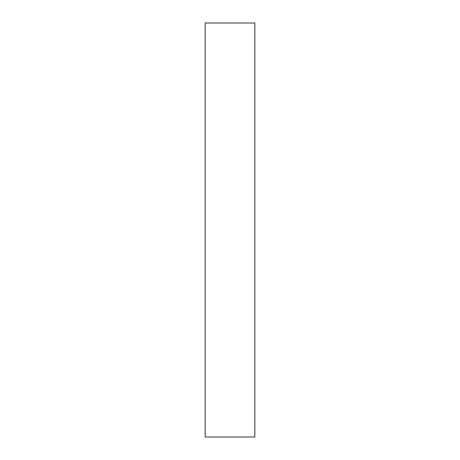 <?xml version="1.0" encoding="UTF-8"?>
<svg xmlns="http://www.w3.org/2000/svg" width="460" height="460" viewBox="0 0 460 460"><rect width="100%" height="100%" fill="white"/><g stroke="black" fill="none" stroke-linecap="round" stroke-linejoin="round"><path stroke-width="0.69" d="M254.84 230L254.84 437L205.16 437L205.16 23L254.84 23L254.84 230"/></g></svg>
